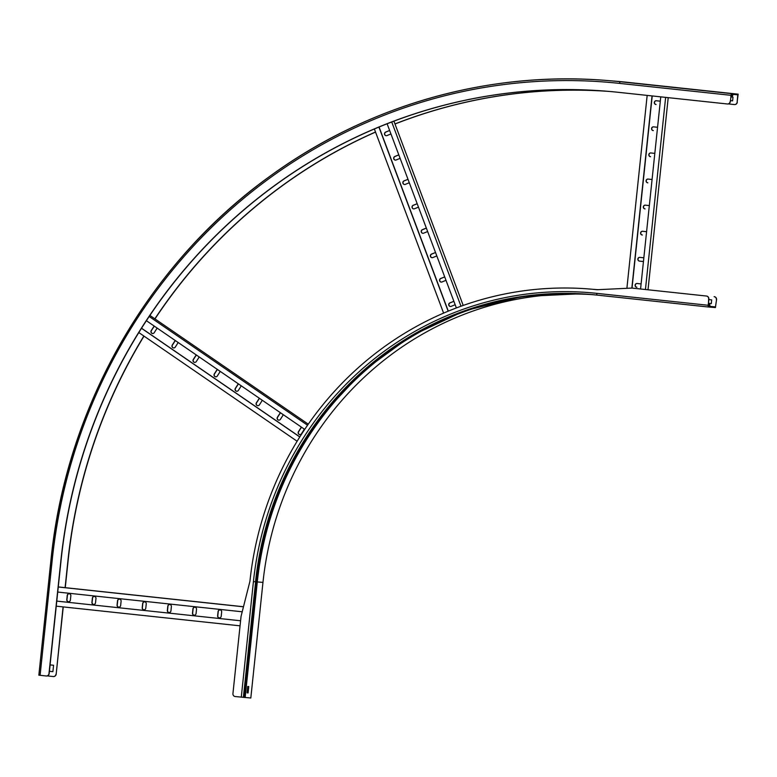 <?xml version="1.0" encoding="UTF-8"?>
<svg xmlns="http://www.w3.org/2000/svg" width="777" height="777" viewBox="0 0 777 777"><rect width="100%" height="100%" fill="white"/><g stroke="black" fill="none" stroke-linecap="round" stroke-linejoin="round"><path stroke-width="1.17" d="M589.306 288.986A326.777 314.734 94.6 0 1 589.384 288.995A326.777 314.734 94.6 0 1 597.076 289.714M706.546 296.047L631.983 288.073L706.546 296.047A2.681 2.584 94.6 0 1 708.828 298.98L708.663 298.97A2.681 2.584 -85.4 0 0 706.371 296.027M716.384 299.592A2.681 2.584 -85.4 0 0 714.102 296.649L714.277 296.668A2.681 2.584 94.6 0 1 716.559 299.601L715.471 306.934L710.11 306.497L709.576 304.04L708.342 306.352L708.828 298.98M711.295 303.622L708.371 303.312L711.295 303.622L711.683 299.893L708.77 299.582M597.027 289.617A326.777 314.734 94.6 0 1 597.115 289.617A326.777 314.734 94.6 0 1 597.843 289.685A326.777 314.734 -85.4 0 0 596.94 289.607A326.777 314.734 -85.4 0 0 593.162 289.326M715.617 306.944L710.032 306.342M592.88 294.677A321.425 309.576 94.6 0 0 262.966 582.4L250.816 698.008L235.217 696.542A2.681 2.584 -85.4 0 1 232.935 693.608L241.055 616.355L249.941 581.215A326.777 314.734 94.6 0 1 589.219 288.986A326.777 314.734 94.6 0 1 597.047 289.714L631.983 288.073M716.559 299.601L715.403 307.575L710.042 307.138L709.508 304.681L708.274 306.993L708.663 298.97M243.454 697.406L255.662 581.808L243.454 697.416M248.145 686.509L247.086 692.851M248.766 686.557L247.756 686.479L247.086 692.87L248.086 692.948L248.766 686.557M248.086 692.948L247.475 692.88M632.022 288.073L652.214 95.94M631.847 288.073L652.039 95.921M626.893 288.306L647.163 95.406M643.453 261.528L639.617 261.121A1.875 1.807 94.6 0 1 638.014 259.13A1.875 1.807 94.6 0 1 639.889 257.381M641.103 283.916L637.091 283.488A1.875 1.807 -85.4 0 0 635.1 285.178A1.875 1.807 -85.4 0 0 636.703 287.218L636.878 287.228A1.875 1.807 94.6 0 1 635.275 285.237A1.875 1.807 94.6 0 1 637.14 283.488M648.018 289.782L668.21 97.649M646.59 231.701L642.579 231.274A1.875 1.807 -85.4 0 0 640.588 232.974A1.875 1.807 -85.4 0 0 642.191 235.004L642.365 235.013A1.875 1.807 94.6 0 1 640.763 233.022A1.875 1.807 94.6 0 1 642.628 231.284M649.329 205.594L645.328 205.167A1.875 1.807 -85.4 0 0 643.337 206.867A1.875 1.807 -85.4 0 0 644.939 208.896L645.104 208.916A1.875 1.807 94.6 0 1 643.502 206.925A1.875 1.807 94.6 0 1 645.376 205.177M652.078 179.497L648.067 179.069A1.875 1.807 -85.4 0 0 646.076 180.759A1.875 1.807 -85.4 0 0 647.678 182.789L647.853 182.809A1.875 1.807 94.6 0 1 646.25 180.818A1.875 1.807 94.6 0 1 648.115 179.069M654.817 153.39L650.815 152.962A1.875 1.807 -85.4 0 0 648.824 154.652A1.875 1.807 -85.4 0 0 650.427 156.692L650.592 156.701A1.875 1.807 94.6 0 1 648.989 154.71A1.875 1.807 94.6 0 1 650.864 152.962M657.565 127.282L653.554 126.855A1.875 1.807 -85.4 0 0 651.563 128.555A1.875 1.807 -85.4 0 0 653.166 130.585L653.34 130.594A1.875 1.807 94.6 0 1 651.738 128.603A1.875 1.807 94.6 0 1 653.603 126.855M660.304 101.175L656.303 100.748A1.875 1.807 -85.4 0 0 654.312 102.447A1.875 1.807 -85.4 0 0 655.914 104.477L656.079 104.497A1.875 1.807 94.6 0 1 654.477 102.496A1.875 1.807 94.6 0 1 656.351 100.757M645.444 289.5L665.636 97.378M640.569 288.986L660.761 96.853M643.842 257.809L639.84 257.381A1.875 1.807 -85.4 0 0 637.849 259.071A1.875 1.807 -85.4 0 0 639.452 261.111L643.453 261.538M240.588 620.774L56.789 601.107L240.588 620.774M240.064 625.835L56.255 606.167M219.357 617.9A1.875 1.807 94.6 0 1 217.793 615.84L218.24 611.586A1.875 1.807 94.6 0 1 220.105 609.896M243.483 606.74L58.275 586.926M194.211 615.209A1.875 1.807 94.6 0 1 192.657 613.15L193.104 608.896A1.875 1.807 94.6 0 1 194.969 607.216M169.075 612.519A1.875 1.807 94.6 0 1 167.521 610.46L167.968 606.206A1.875 1.807 94.6 0 1 169.823 604.525M143.939 609.828A1.875 1.807 94.6 0 1 142.376 607.779L142.822 603.515A1.875 1.807 94.6 0 1 144.687 601.835M118.803 607.138A1.875 1.807 94.6 0 1 117.24 605.089L117.686 600.825A1.875 1.807 94.6 0 1 119.551 599.145M93.658 604.448A1.875 1.807 94.6 0 1 92.104 602.398L92.55 598.135A1.875 1.807 94.6 0 1 94.406 596.454M68.522 601.757A1.875 1.807 94.6 0 1 66.958 599.708L67.414 595.444A1.875 1.807 94.6 0 1 69.27 593.764M243.473 606.808L58.265 586.994M242.21 611.79L57.741 592.055M218.075 611.567L217.628 615.831A1.875 1.807 -85.4 0 0 219.269 617.89A1.875 1.807 -85.4 0 0 221.212 616.219L221.659 611.955A1.875 1.807 -85.4 0 0 220.017 609.896A1.875 1.807 -85.4 0 0 218.075 611.567L218.24 611.586M196.523 609.265A1.875 1.807 -85.4 0 0 194.881 607.206A1.875 1.807 -85.4 0 0 192.929 608.877L192.482 613.14A1.875 1.807 -85.4 0 0 194.133 615.199A1.875 1.807 -85.4 0 0 196.076 613.529L196.523 609.265M171.387 606.575A1.875 1.807 -85.4 0 0 169.736 604.516A1.875 1.807 -85.4 0 0 167.793 606.186L167.346 610.45A1.875 1.807 -85.4 0 0 168.988 612.509A1.875 1.807 -85.4 0 0 170.94 610.839L171.387 606.575M146.241 603.884A1.875 1.807 -85.4 0 0 144.6 601.825A1.875 1.807 -85.4 0 0 142.657 603.496L142.21 607.76A1.875 1.807 -85.4 0 0 143.852 609.819A1.875 1.807 -85.4 0 0 145.794 608.148L146.241 603.884M121.105 601.194A1.875 1.807 -85.4 0 0 119.464 599.135A1.875 1.807 -85.4 0 0 117.512 600.806L117.065 605.069A1.875 1.807 -85.4 0 0 118.716 607.128A1.875 1.807 -85.4 0 0 120.658 605.458L121.105 601.194M95.969 598.504A1.875 1.807 -85.4 0 0 94.328 596.445A1.875 1.807 -85.4 0 0 92.376 598.115L91.929 602.379A1.875 1.807 -85.4 0 0 93.57 604.438A1.875 1.807 -85.4 0 0 95.522 602.767L95.969 598.504M70.833 595.813A1.875 1.807 -85.4 0 0 69.182 593.754A1.875 1.807 -85.4 0 0 67.24 595.425L66.793 599.689A1.875 1.807 -85.4 0 0 68.434 601.748A1.875 1.807 -85.4 0 0 70.377 600.077L70.833 595.813M448.3 311.13L379.069 127.02M448.154 311.188L378.923 127.078M443.599 313.112L374.368 128.992M441.278 282.09A1.875 1.807 94.6 0 1 440.86 278.496L444.706 276.913L440.695 278.477A1.875 1.807 -85.4 0 0 441.2 282.09A1.875 1.807 -85.4 0 0 442.006 281.964L445.852 280.38A1.875 1.807 -85.4 0 0 445.988 280.322M450.456 306.488A1.875 1.807 94.6 0 1 450.038 302.894L453.875 301.311L449.864 302.875A1.875 1.807 -85.4 0 0 450.369 306.488A1.875 1.807 -85.4 0 0 451.175 306.361L455.021 304.778A1.875 1.807 -85.4 0 0 455.157 304.72M463.209 305.439L393.92 121.163M432.109 257.692A1.875 1.807 94.6 0 1 431.691 254.098L435.528 252.515L431.517 254.079A1.875 1.807 -85.4 0 0 432.022 257.692A1.875 1.807 -85.4 0 0 432.828 257.566L436.674 255.983A1.875 1.807 -85.4 0 0 436.81 255.924M422.931 233.304A1.875 1.807 94.6 0 1 422.513 229.701L426.359 228.117M413.762 208.906A1.875 1.807 94.6 0 1 413.345 205.303L417.181 203.72L413.17 205.283A1.875 1.807 -85.4 0 0 413.675 208.896A1.875 1.807 -85.4 0 0 414.481 208.77L418.327 207.197A1.875 1.807 -85.4 0 0 418.463 207.129M404.584 184.508A1.875 1.807 94.6 0 1 404.166 180.905L408.003 179.322L403.991 180.886A1.875 1.807 -85.4 0 0 404.496 184.499A1.875 1.807 -85.4 0 0 405.303 184.372L409.149 182.799A1.875 1.807 -85.4 0 0 409.285 182.731M395.415 160.111A1.875 1.807 94.6 0 1 394.998 156.507L398.669 154.914L394.823 156.488A1.875 1.807 -85.4 0 0 395.328 160.101A1.875 1.807 -85.4 0 0 396.134 159.975L399.98 158.401A1.875 1.807 -85.4 0 0 400.116 158.333M386.237 135.713A1.875 1.807 94.6 0 1 385.819 132.109L389.491 130.517L385.645 132.09A1.875 1.807 -85.4 0 0 386.15 135.703A1.875 1.807 -85.4 0 0 386.956 135.577L390.802 134.003A1.875 1.807 -85.4 0 0 390.938 133.935M460.994 306.225L391.725 121.989M456.371 307.945L387.121 123.776M426.33 228.049A1.875 1.807 -85.4 0 0 426.194 228.108L422.348 229.681A1.875 1.807 -85.4 0 0 422.843 233.294A1.875 1.807 -85.4 0 0 423.65 233.168L427.505 231.595A1.875 1.807 -85.4 0 0 427.632 231.527M299.835 436.888L141.55 328.215M299.786 436.956L141.501 328.292M297.125 441.249L138.83 332.566M278.856 420.153A1.875 1.807 94.6 0 1 277.593 417.259L279.885 413.675A1.875 1.807 94.6 0 1 280.769 412.956M299.883 434.586A1.875 1.807 94.6 0 1 298.621 431.701L300.913 428.117A1.875 1.807 94.6 0 1 301.797 427.399M308.275 424.164L149.903 315.423M257.828 405.711A1.875 1.807 94.6 0 1 256.556 402.816L258.848 399.242A1.875 1.807 94.6 0 1 259.732 398.514M236.791 391.268A1.875 1.807 94.6 0 1 235.528 388.374L237.82 384.8A1.875 1.807 94.6 0 1 238.704 384.071M215.763 376.826A1.875 1.807 94.6 0 1 214.491 373.941L216.783 370.357A1.875 1.807 94.6 0 1 217.667 369.638M194.726 362.393A1.875 1.807 94.6 0 1 193.463 359.498L195.755 355.924A1.875 1.807 94.6 0 1 196.639 355.196M173.698 347.95A1.875 1.807 94.6 0 1 172.436 345.056L174.728 341.482A1.875 1.807 94.6 0 1 175.612 340.753M152.661 333.508A1.875 1.807 94.6 0 1 151.398 330.613L153.691 327.039A1.875 1.807 94.6 0 1 154.574 326.311M307.537 425.223L149.184 316.492M304.701 429.39L146.397 320.697M280.691 412.908A1.875 1.807 -85.4 0 0 279.71 413.665L277.418 417.239A1.875 1.807 -85.4 0 0 278.768 420.143A1.875 1.807 -85.4 0 0 280.419 419.308L282.711 415.724A1.875 1.807 -85.4 0 0 283.013 414.491M301.729 427.34A1.875 1.807 -85.4 0 0 300.738 428.108L298.446 431.682A1.875 1.807 -85.4 0 0 299.796 434.586A1.875 1.807 -85.4 0 0 301.457 433.751L303.749 430.167A1.875 1.807 -85.4 0 0 304.04 428.933M259.664 398.465A1.875 1.807 -85.4 0 0 258.683 399.223L256.391 402.807A1.875 1.807 -85.4 0 0 257.741 405.701A1.875 1.807 -85.4 0 0 259.392 404.866L261.684 401.291A1.875 1.807 -85.4 0 0 261.975 400.058M238.626 384.023A1.875 1.807 -85.4 0 0 237.645 384.79L235.353 388.364A1.875 1.807 -85.4 0 0 236.703 391.268A1.875 1.807 -85.4 0 0 238.354 390.423L240.647 386.849A1.875 1.807 -85.4 0 0 240.948 385.615M217.599 369.59A1.875 1.807 -85.4 0 0 216.618 370.347L214.326 373.922A1.875 1.807 -85.4 0 0 215.676 376.826A1.875 1.807 -85.4 0 0 217.327 375.99L219.619 372.406A1.875 1.807 -85.4 0 0 219.91 371.173M196.571 355.147A1.875 1.807 -85.4 0 0 195.581 355.905L193.288 359.479A1.875 1.807 -85.4 0 0 194.638 362.383A1.875 1.807 -85.4 0 0 196.299 361.548L198.591 357.964A1.875 1.807 -85.4 0 0 198.883 356.73M175.534 340.705A1.875 1.807 -85.4 0 0 174.553 341.462L172.261 345.046A1.875 1.807 -85.4 0 0 173.611 347.941A1.875 1.807 -85.4 0 0 175.262 347.105L177.554 343.531A1.875 1.807 -85.4 0 0 177.855 342.298M154.506 326.262A1.875 1.807 -85.4 0 0 153.516 327.03L151.224 330.604A1.875 1.807 -85.4 0 0 152.583 333.508A1.875 1.807 -85.4 0 0 154.234 332.663L156.527 329.089A1.875 1.807 -85.4 0 0 156.818 327.855M728.389 103.914L734.294 104.545A2.681 2.584 -85.4 0 0 737.14 102.156L738.15 94.172L733.197 93.774L732.148 96.105L731.429 93.629L730.302 101.602A2.681 2.584 94.6 0 1 727.457 103.992L727.408 103.982M737.14 102.156L737.771 94.784L733.129 94.415L732.08 96.746L731.361 94.27L730.302 101.602M738.15 94.172L626.816 82.265A535.703 515.957 -85.4 0 0 613.976 81.061L609.022 80.653A535.703 515.957 -85.4 0 0 608.177 80.585L609.022 80.653A535.703 515.957 -85.4 0 1 621.862 81.857L621.775 81.896M730.011 93.395L723.853 92.735L730.011 93.395M51.059 559.586L38.85 675.184L46.154 675.971A2.681 2.584 -85.4 0 0 48.99 673.581L49.165 673.601A2.681 2.584 94.6 0 1 46.319 675.99L46.28 675.98M63.248 606.915L56.177 674.164A2.681 2.584 94.6 0 1 53.399 676.553L53.224 676.544A2.681 2.584 -85.4 0 1 53.157 676.534L47.261 675.903M143.871 336.033A524.99 505.633 -85.4 0 0 67.871 561.208L65.093 587.655M63.073 606.895L56.177 674.164M143.998 336.12A524.99 505.633 -85.4 0 0 68.046 561.217L65.268 587.674M609.44 91.453A524.99 505.633 -85.4 0 0 394.959 123.931M375.505 132.012A524.99 505.633 -85.4 0 0 154.846 318.813M609.527 91.463A524.99 505.633 -85.4 0 0 394.988 124.009M375.534 132.09A524.99 505.633 -85.4 0 0 154.973 318.9M730.127 101.583A2.681 2.584 -85.4 0 1 727.282 103.972L618.521 92.337A524.99 505.633 -85.4 0 0 605.934 91.152A524.99 505.633 -85.4 0 0 60.868 560.635L48.99 673.581M606.021 91.162A524.99 505.633 -85.4 0 0 61.033 560.654L49.165 673.601M50.146 664.898L49.407 671.289L52.894 671.658L53.564 665.267L50.078 664.898M53.224 676.544A2.681 2.584 -85.4 0 0 56.002 674.145M732.604 100.855L730.399 100.621L732.604 100.855L732.993 97.125L730.798 96.892M737.315 102.166A2.681 2.584 94.6 0 1 734.469 104.555L734.42 104.555M49.475 671.289L52.894 671.658M708.002 305.254L596.668 293.337A323.135 311.227 -85.4 0 0 253.428 581.584L241.278 697.192M708.673 306.604L708.187 306.099M709.333 304.895L708.265 304.331M709.314 304.943L709.819 304.574M708.692 306.575L710.023 306.303M596.668 293.337L596.95 295.085L708.274 306.993L596.95 295.085A321.425 309.576 -85.4 0 0 589.248 294.357A321.425 309.576 -85.4 0 0 255.604 581.808L243.376 697.406M596.95 295.085L589.248 294.357A321.425 309.576 -85.4 0 0 255.526 581.798L253.428 581.584M255.614 581.798L267.511 522.144L289.967 465.812L322.222 414.811L363.131 370.979L411.208 335.887L464.743 310.79L521.804 296.581L580.37 293.774M262.966 582.4L256.653 581.876L244.502 697.484M501.709 300.243A321.843 309.974 -85.4 0 0 256.653 581.876L255.662 581.779M589.957 294.415A321.425 309.576 -85.4 0 0 257.294 581.944L245.143 697.552M710.042 307.138L708.459 306.964L710.042 307.138M733.197 93.774L626.816 82.265M731.157 94.483L732.993 94.59M732.021 95.862L730.866 96.202M38.85 675.184L51 559.576C66.249 407.197 148.349 263.481 270.046 176.156C367.472 105.05 488.908 70.6 607.255 80.517A535.703 515.957 -85.4 0 1 607.332 80.517A535.703 515.957 -85.4 0 1 620.182 81.721L731.507 93.638L620.095 81.721A535.703 515.957 -85.4 0 0 607.255 80.517A535.703 515.957 -85.4 0 0 51.068 559.576L52.244 559.712L40.093 675.32M731.429 93.629L620.095 81.721L619.463 83.382A533.984 514.306 -85.4 0 0 52.244 559.712M730.788 95.299L619.463 83.382M709.576 304.04L708.313 303.904M732.08 96.746L730.827 96.61"/></g></svg>
